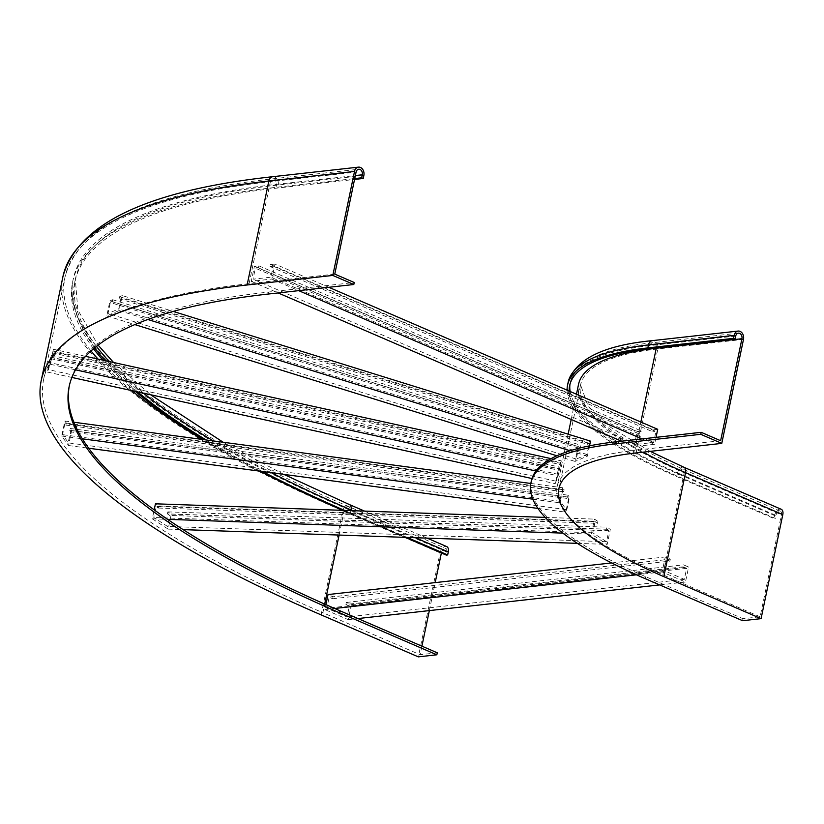 <?xml version="1.0" encoding="UTF-8"?>
<svg xmlns="http://www.w3.org/2000/svg" width="824" height="824" viewBox="0 0 824 824"><rect width="100%" height="100%" fill="white"/><g stroke="black" fill="none" stroke-linecap="round" stroke-linejoin="round"><path stroke-width="0.62" stroke-dasharray="4.12 3.09" d="M781.204 509.263A6.345 3.801 -66.6 0 0 774.57 515.556L773.952 518.553L775.322 518.399L678.08 476.416A327.88 84.913 -168.2 0 1 569.157 391.07M742.568 620.699L742.98 618.7L760.119 616.795L781.43 514.784A4.233 2.534 -66.6 0 0 780.369 511.21A4.233 2.534 -66.6 0 0 775.94 515.402L775.322 518.399M531.336 480.989A345.864 89.569 -168.2 0 0 645.738 576.718L742.98 618.7M567.077 390.164A330.002 85.459 -168.2 0 0 676.7 476.56L773.952 518.553M760.119 616.795L662.877 574.802A319.424 82.719 11.8 0 1 557.22 486.397A319.424 82.719 11.8 0 1 634.954 450.275L640.856 422.022M720.629 440.716L634.954 450.275M69.37 385.519A817.593 211.737 11.8 0 1 69.576 384.52A817.593 211.737 11.8 0 1 268.542 292.057L354.217 282.508M437.266 652.793L420.127 654.709L322.884 612.716L324.687 604.085M446.69 546.569A6.345 3.801 113.4 0 0 440.067 552.852L418.334 656.862M421.909 646.171L420.127 654.709M429.345 610.594L435.185 582.609M441.386 552.976L441.437 552.708A4.233 2.534 113.4 0 1 445.856 548.516A4.233 2.534 113.4 0 1 446.917 552.09L446.289 555.098M407.128 537.433L350.427 512.95A833.455 215.847 11.8 0 1 344.556 510.406M405.253 537.372L349.046 513.105A835.577 216.393 11.8 0 1 342.681 510.344M262.599 471.544A833.455 215.847 11.8 0 1 206.155 439.964M137.639 391.894A833.455 215.847 11.8 0 1 105.039 360.624M94.698 347.852A833.455 215.847 11.8 0 1 74.727 282.272A833.455 215.847 11.8 0 1 277.554 188.016L354.547 179.436M260.322 471.235A835.577 216.393 11.8 0 1 203.992 439.676M135.291 391.379A835.577 216.393 11.8 0 1 102.825 360.129M93.575 348.789A835.577 216.393 11.8 0 1 72.656 281.839A835.577 216.393 11.8 0 1 275.999 187.347L354.732 178.571M334.771 274.104L249.085 283.662A844.034 218.587 -168.2 0 0 43.693 379.112A844.034 218.587 -168.2 0 0 322.884 612.716M122.282 295.579L119.604 296.722L119.181 298.721L121.035 297.928L118.738 308.928L108.037 313.522L110.334 302.521L112.188 301.728L112.61 299.72L109.932 300.873L106.801 315.87L119.14 310.576L122.282 295.579L173.236 311.421M119.604 296.722L587.831 442.282L590.509 441.128M112.188 301.728L580.415 447.278L578.572 448.071L576.275 459.071L586.966 454.488L589.263 443.487L121.035 297.928M587.831 442.282L587.419 444.28L589.263 443.487M589.521 445.856L587.378 456.136L575.028 461.43L578.16 446.423L580.838 445.279L580.415 447.278M119.181 298.721L587.419 444.28M586.966 454.488L118.738 308.928M576.275 459.071L108.037 313.522M578.572 448.071L110.334 302.521M112.61 299.72L580.838 445.279M109.932 300.873L578.16 446.423M106.801 315.87L134.848 324.594M556.859 455.775L575.028 461.43M119.14 310.576L147.836 319.496M570.126 450.769L587.378 456.136M53.416 349.273L50.501 362.797L47.977 369.533L50.501 357.049L47.359 372.057L50.285 364.28L53.416 349.273L85.603 356.349M52.788 350.962L560.66 462.552L561.299 460.873L558.157 475.87L555.242 483.647L559.012 466.961L558.157 470.133L50.274 358.533M558.157 470.133L555.86 481.134L558.384 474.387L560.681 463.387L52.798 351.797M560.66 462.552L560.681 463.387M52.365 352.96L560.248 464.561M558.384 474.387L50.501 362.797M555.86 481.134L47.977 369.533M50.707 357.369L558.59 468.969M51.129 355.371L559.012 466.961M50.501 357.049L558.373 468.65M47.359 372.057L71.884 377.443M531.985 478.538L555.242 483.647M50.285 364.28L75.55 369.832M535.961 470.998L558.157 475.87M551.122 458.638L561.299 460.873M64.849 421.033L66.311 423.093L65.899 425.091L64.88 423.66L62.583 434.66L68.124 442.426L70.771 431.9L69.752 430.468L70.164 428.47L71.636 430.53L68.505 445.526L61.707 436.03L64.849 421.033L73.882 422.238M66.311 423.093L564.131 489.806L562.658 487.746L559.527 502.743L566.315 512.24L569.456 497.243L567.983 495.183L567.561 497.181L568.581 498.613L70.771 431.9M568.581 498.613L566.284 509.613L560.392 501.373L562.689 490.373L64.88 423.66M564.131 489.806L563.709 491.804L562.689 490.373M65.899 425.091L563.709 491.804M560.392 501.373L62.583 434.66M566.284 509.613L68.464 442.9M69.752 430.468L567.561 497.181M70.164 428.47L567.983 495.183M71.636 430.53L569.456 497.243M68.505 445.526L88.724 448.235M537.948 508.439L566.315 512.24M61.707 436.03L82.349 438.801M532.829 499.169L559.527 502.743M530.821 483.472L562.658 487.746M158.877 506.049L158.455 508.048L156.086 506.502L153.779 517.503L167.509 526.423L169.816 515.422L167.437 513.877L606.454 529.173L606.876 527.175L610.306 529.41L607.175 544.406L591.333 534.117L594.465 519.12L597.894 521.345L158.877 506.049L155.448 503.814M167.437 513.877L167.849 511.879L171.289 514.104L168.148 529.111L152.306 518.811L154.181 509.85M606.454 529.173L608.833 530.718L606.536 541.718L592.806 532.798L595.103 521.798L156.086 506.502M597.894 521.345L597.482 523.343L595.103 521.798M158.455 508.048L597.482 523.343M592.806 532.798L153.779 517.503M606.536 541.718L167.509 526.423M608.833 530.718L169.816 515.422M167.849 511.879L606.876 527.175M171.289 514.104L610.306 529.41M168.148 529.111L183.155 529.626M577.418 543.366L607.175 544.406M152.306 518.811L167.632 519.347M562.844 533.118L591.333 534.117M545.21 517.4L594.465 519.12M274.969 264.041L270.519 264.535L270.097 266.533L273.177 266.193L270.88 277.194L253.061 279.182L255.358 268.181L258.448 267.841L258.86 265.833L254.41 266.337L251.268 281.334L271.838 279.037L274.969 264.041L328.817 287.288M270.519 264.535L653.267 429.798L657.717 429.304M258.448 267.841L641.196 433.105L638.106 433.445L635.809 444.445L653.628 442.457L655.925 431.457L273.177 266.193M653.267 429.798L652.845 431.807L655.925 431.457M656.038 437.348L654.586 444.311L634.016 446.598L637.158 431.601L641.608 431.107L641.196 433.105M270.097 266.533L652.845 431.807M653.628 442.457L270.88 277.194M635.809 444.445L253.061 279.182M638.106 433.445L255.358 268.181M258.86 265.833L641.608 431.107M254.41 266.337L637.158 431.601M251.268 281.334L278.151 292.942M621.523 441.201L634.016 446.598M271.838 279.037L298.721 290.645M642.081 438.914L654.586 444.311M333.071 596.751L332.659 598.749L329.157 597.235L326.86 608.236L347.079 616.97L349.376 605.97L345.884 604.456L683.127 566.85L683.549 564.852L688.606 567.036L685.475 582.032L662.136 571.959L665.267 556.952L670.324 559.136L333.071 596.751L328.014 594.567M345.884 604.456L346.296 602.457L351.354 604.641L348.222 619.638L324.883 609.564L325.913 604.631M683.127 566.85L686.629 568.364L684.332 579.365L664.103 570.63L666.4 559.63L329.157 597.235M670.324 559.136L669.902 561.134L666.4 559.63M332.659 598.749L669.902 561.134M664.103 570.63L326.86 608.236M684.332 579.365L347.079 616.97M686.629 568.364L349.376 605.97M346.296 602.457L683.549 564.852M351.354 604.641L688.606 567.036M348.222 619.638L357.966 618.556M659.674 584.906L685.475 582.032M324.883 609.564L334.647 608.472M636.478 574.812L662.136 571.959M611.614 562.936L665.267 556.952M645.326 578.716L645.738 576.718M662.877 574.802L684.188 472.801A4.233 2.534 -66.6 0 0 683.117 469.216A4.233 2.534 -66.6 0 0 678.698 473.409L775.94 515.402M570.146 391.493A327.88 84.913 -168.2 0 0 678.698 473.409L678.08 476.416M780.369 511.21L683.117 469.216C609.307 435.525 574.441 407.241 578.53 384.396A319.424 82.719 -168.2 0 0 684.188 472.801L781.43 514.784M656.337 347.81A4.233 3.203 83.6 0 0 652.68 342.722A4.233 3.203 83.6 0 0 650.033 345.586L649.405 348.583M735.719 336.027L650.033 345.586A327.88 84.913 -168.2 0 0 570.239 382.666A327.88 84.913 -168.2 0 0 569.981 384.169M683.961 467.28A6.345 3.801 -66.6 0 0 677.328 473.563L676.7 476.56M568.169 382.233A330.002 85.459 -168.2 0 0 677.328 473.563L774.57 515.556M636.087 452.942L657.82 348.943A6.345 4.81 83.6 0 0 652.443 340.621M743.495 339.385L657.82 348.943A317.312 82.173 -168.2 0 0 580.601 384.829A317.312 82.173 -168.2 0 0 643.245 452.149M268.119 294.055L268.542 292.057M249.085 283.662L270.396 181.661A4.233 3.203 -96.4 0 1 273.043 178.798A4.233 3.203 -96.4 0 1 276.627 184.349L355.36 175.564M339.107 535.064L344.195 510.715A4.233 2.534 113.4 0 1 348.614 506.523A4.233 2.534 113.4 0 1 349.675 510.108A835.577 216.393 11.8 0 1 73.285 278.842A835.577 216.393 11.8 0 1 276.627 184.349L275.999 187.347M91.052 350.993A844.034 218.587 11.8 0 1 64.993 277.111A844.034 218.587 11.8 0 1 270.396 181.661L356.081 172.103M446.917 552.09L349.675 510.108L349.046 513.105M441.437 552.708L344.195 510.715A844.034 218.587 11.8 0 1 284.383 483.379M259.921 471.184A844.034 218.587 11.8 0 1 202.529 439.48M131.696 390.586A844.034 218.587 11.8 0 1 98.056 359.079M272.806 176.697A6.345 4.81 -96.4 0 1 278.182 185.019L277.554 188.016M96.49 346.41A833.455 215.847 11.8 0 1 75.355 279.274A833.455 215.847 11.8 0 1 278.182 185.019L363.858 175.46M271.364 472.719A833.455 215.847 11.8 0 1 213.375 440.933M143.489 393.172A833.455 215.847 11.8 0 1 109.19 361.53M350.911 510.623L350.427 512.95M321.092 614.869L342.825 510.87A6.345 3.801 113.4 0 1 349.448 504.587M440.067 552.852L342.825 510.87A846.155 219.132 11.8 0 1 62.923 276.679M415.368 537.722L352.765 510.695M738.366 333.164L652.68 342.722C604.054 347.749 576.573 361.067 570.239 382.666L569.621 385.663M576.47 394.222L571.197 419.478M568.127 434.176L557.22 486.397M558.868 488.828L580.601 384.829L588.027 406.253L610.862 427.46L650.218 451.367M69.154 386.518L69.576 384.52M43.693 379.112L64.993 277.111C78.723 225.539 148.073 192.775 273.043 178.798L358.728 169.239M72.656 281.839L73.285 278.842C58.133 337.562 161.648 426.894 348.614 506.523L445.856 548.516M74.727 282.272L75.355 279.274L77.827 309.958L98.108 345.153M113.558 362.488L150.617 394.748M223.16 442.241L283.827 474.387M427.151 538.134L364.548 511.107"/><path stroke-width="1.24" d="M782.8 514.639A6.345 3.801 -66.6 0 0 781.204 509.263L683.961 467.28A6.345 3.801 -66.6 0 1 685.558 472.646L782.8 514.639L761.077 618.639L663.835 576.646L685.558 472.646A317.312 82.173 -168.2 0 1 643.245 452.149M615.085 443.878L615.497 441.87L701.183 432.322L700.771 434.32L615.085 443.878A345.864 89.569 -168.2 0 0 530.914 482.988A345.864 89.569 -168.2 0 0 645.326 578.716L742.568 620.699L761.077 618.639M615.497 441.87A345.864 89.569 -168.2 0 0 531.336 480.989L530.914 482.988M700.771 434.32L721.773 443.384L636.087 452.942A317.312 82.173 -168.2 0 0 558.868 488.828A317.312 82.173 -168.2 0 0 663.835 576.646M701.183 432.322L720.629 440.716L741.94 338.716A4.233 3.203 83.6 0 0 738.366 333.164A4.233 3.203 83.6 0 0 735.719 336.027L735.09 339.024L649.405 348.583A327.88 84.913 -168.2 0 0 569.621 385.663A327.88 84.913 -168.2 0 0 569.157 391.07M735.09 339.024L733.535 338.355L734.163 335.358A6.345 4.81 83.6 0 1 738.129 331.063A6.345 4.81 83.6 0 1 743.495 339.385L721.773 443.384M733.535 338.355L647.849 347.913A330.002 85.459 -168.2 0 0 567.54 385.23A330.002 85.459 -168.2 0 0 567.077 390.164M339.601 612.809L340.024 610.811L437.266 652.793L436.844 654.792L339.601 612.809A817.593 211.737 11.8 0 1 69.154 386.518A817.593 211.737 11.8 0 1 268.119 294.055L353.805 284.507L332.803 275.432L354.526 171.433A6.345 4.81 -96.4 0 1 358.492 167.138A6.345 4.81 -96.4 0 1 363.858 175.46L363.24 178.468L361.674 177.788L354.732 178.571M353.805 284.507L354.217 282.508L334.771 274.104L356.081 172.103A4.233 3.203 -96.4 0 1 358.728 169.239A4.233 3.203 -96.4 0 1 362.303 174.791L361.674 177.788M340.024 610.811A817.593 211.737 11.8 0 1 69.37 385.519M436.844 654.792L418.334 656.862L321.092 614.869A846.155 219.132 11.8 0 1 41.2 380.678A846.155 219.132 11.8 0 1 247.118 284.991L268.84 180.992A6.345 4.81 -96.4 0 1 272.806 176.697L358.492 167.138M421.909 646.171L429.345 610.594M435.185 582.609L441.386 552.976M427.151 538.134L446.69 546.569A6.345 3.801 113.4 0 1 448.287 551.936L447.669 554.943L446.289 555.098L405.253 537.372M447.669 554.943L407.128 537.433M344.556 510.406A833.455 215.847 11.8 0 1 262.599 471.544M206.155 439.964A833.455 215.847 11.8 0 1 137.639 391.894M105.039 360.624A833.455 215.847 11.8 0 1 94.698 347.852M342.681 510.344A835.577 216.393 11.8 0 1 260.322 471.235M203.992 439.676A835.577 216.393 11.8 0 1 135.291 391.379M102.825 360.129A835.577 216.393 11.8 0 1 93.575 348.789M354.547 179.436L363.24 178.468M332.803 275.432L247.118 284.991M589.521 445.856L590.509 441.128L173.236 311.421M134.848 324.594L556.859 455.775M147.836 319.496L570.126 450.769M71.884 377.443L531.985 478.538M75.55 369.832L535.961 470.998M85.603 356.349L551.122 458.638M88.724 448.235L537.948 508.439M82.349 438.801L532.829 499.169M73.882 422.238L530.821 483.472M154.181 509.85L155.448 503.814L545.21 517.4M183.155 529.626L577.418 543.366M167.632 519.347L562.844 533.118M656.038 437.348L657.717 429.304L328.817 287.288M278.151 292.942L621.523 441.201M298.721 290.645L642.081 438.914M325.913 604.631L328.014 594.567L611.614 562.936M357.966 618.556L659.674 584.906M334.647 608.472L636.478 574.812M569.981 384.169A327.88 84.913 -168.2 0 0 570.146 391.493M640.856 422.022L656.254 348.274A4.233 3.203 83.6 0 0 656.337 347.81M741.94 338.716L656.254 348.274A319.424 82.719 -168.2 0 0 578.53 384.396L576.47 394.222M734.163 335.358L648.478 344.916A330.002 85.459 -168.2 0 0 568.169 382.233C575.337 359.233 603.426 345.359 652.443 340.621A6.345 4.81 83.6 0 0 648.478 344.916L647.849 347.913M355.36 175.564L362.303 174.791M284.383 483.379A844.034 218.587 11.8 0 1 259.921 471.184M202.529 439.48A844.034 218.587 11.8 0 1 131.696 390.586M98.056 359.079A844.034 218.587 11.8 0 1 91.052 350.993M324.687 604.085L339.107 535.064M41.2 380.678L62.923 276.679A846.155 219.132 11.8 0 1 268.84 180.992L354.526 171.433M283.827 474.387L349.448 504.587A6.345 3.801 113.4 0 1 351.045 509.953A833.455 215.847 11.8 0 1 271.364 472.719M213.375 440.933A833.455 215.847 11.8 0 1 143.489 393.172M109.19 361.53A833.455 215.847 11.8 0 1 96.49 346.41M352.765 510.695L351.045 509.953L350.911 510.623M448.287 551.936L415.368 537.722M571.197 419.478L568.127 434.176M568.169 382.233L567.54 385.23M650.218 451.367L683.961 467.28M738.129 331.063L652.443 340.621M98.108 345.153L113.558 362.488M150.617 394.748L223.16 442.241M62.923 276.679C77.508 223.706 147.465 190.375 272.806 176.697M364.548 511.107L349.448 504.587"/></g></svg>
